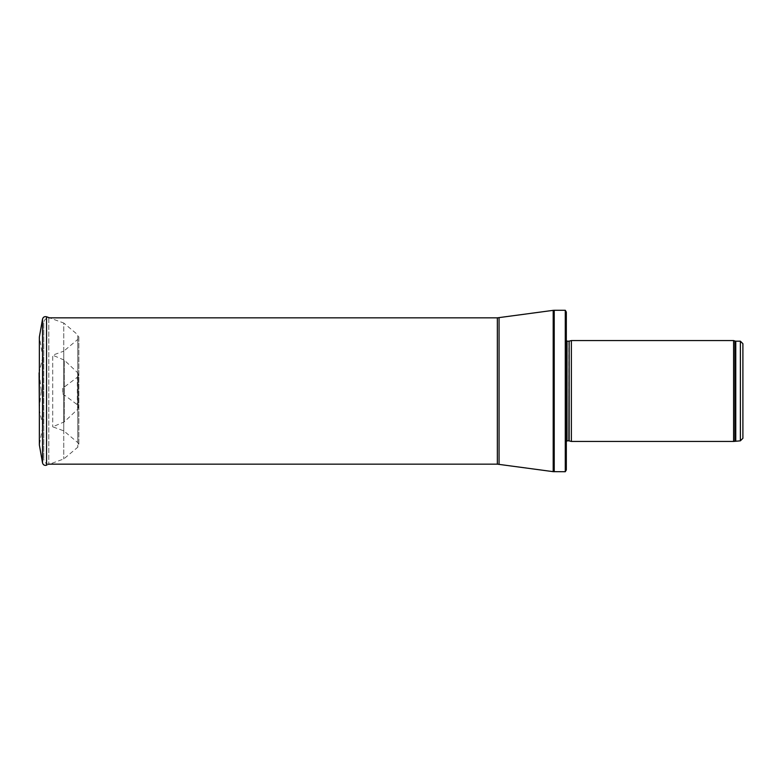 <?xml version="1.0" encoding="UTF-8"?>
<svg xmlns="http://www.w3.org/2000/svg" width="782" height="782" viewBox="0 0 782 782"><rect width="100%" height="100%" fill="white"/><g stroke="black" fill="none" stroke-linecap="round" stroke-linejoin="round"><path stroke-width="0.59" stroke-dasharray="3.91 2.93" d="M733.604 441.449L733.604 340.551M571.368 441.449L571.368 340.551M566.315 338.029L566.041 441.967L567.038 440.823L567.038 341.177L566.031 340.17L566.031 441.83L566.315 338.029L566.315 443.971M566.315 469.953L566.315 312.047M565.278 471.722L565.278 310.278M43.763 322.888L43.763 459.112L43.763 322.888C44.066 319.828 45.747 318.147 48.816 317.844L48.816 464.156L48.816 317.844M41.27 390.746L39.1 372.818L39.1 409.182L41.27 391.254M62.677 388.234L62.677 393.766L62.677 388.234L77.33 377.276L77.33 404.724L77.33 377.276L78.542 374.852L78.542 407.148L78.542 374.852L77.594 372.652L77.594 409.348L77.594 372.652L64.251 360.121L64.251 421.879L64.251 360.121L52.707 355.175L52.707 426.825L52.707 355.175L63.753 351.167L63.753 430.833L63.753 351.167L77.77 339.417L77.77 442.583L77.77 339.417L78.855 337.101L78.855 444.899L78.855 337.101L77.77 334.784L77.77 447.216L77.77 334.784L63.753 323.025L63.753 458.975L63.753 323.025L49.51 317.844M42.99 356.24L39.354 371.743L42.99 356.24L42.531 426.904L42.531 355.096L39.354 337.101L39.354 444.899L42.99 425.76L42.99 356.24L42.99 425.76L39.354 410.257M740.378 440.823L740.378 341.177M735.774 440.823L735.774 341.177M734.914 440.97L734.914 341.03M569.14 440.853L569.14 341.148M568.876 440.823L568.876 341.177M554.223 471.722L554.223 310.278M553.197 471.654L553.197 310.346M499.063 464.273L499.063 317.727M497.352 464.156L497.352 317.844M42.531 462.915L42.531 319.085M62.677 393.766L77.33 404.724L78.542 407.148L77.594 409.348L64.251 421.879L52.707 426.825L63.753 430.833L77.77 442.583L78.855 444.899L77.77 447.216L63.753 458.975L46.549 465.231L46.549 316.769M48.816 464.156C45.747 463.853 44.066 462.172 43.763 459.112"/><path stroke-width="1.17" d="M742.9 438.301L742.9 343.699L742.9 438.301L740.378 440.823L733.604 441.449L571.368 441.449L571.368 340.551L733.604 340.551L733.604 441.449M569.14 440.853L569.14 341.148L568.876 440.823L571.368 441.449M568.876 440.823L567.038 440.823L566.041 441.967M565.278 471.722L565.278 310.278L566.315 312.047L566.315 469.953L565.278 471.722L553.197 471.654L497.352 464.156L48.816 464.156M46.549 316.769L46.549 465.231C44.496 465.701 43.157 464.928 42.531 462.915L42.531 319.085L39.354 337.101L42.531 319.085C43.157 317.072 44.496 316.299 46.549 316.769L49.51 317.844M39.354 337.101L39.354 444.899L42.531 462.915M39.1 372.818L39.354 410.257M742.9 343.699L740.378 341.177L740.378 440.823M740.378 341.177L735.774 341.177L735.774 440.823M735.774 341.177L734.914 341.03L734.914 440.97M568.876 341.177L567.038 341.177L567.038 440.823M565.278 310.278L554.223 310.278L554.223 471.722M497.352 464.156L497.352 317.844L553.197 310.346L553.197 471.654M499.063 317.727L499.063 464.273M734.914 341.03L733.604 340.551M569.14 341.148L571.368 340.551M567.038 341.177L566.031 340.17M553.197 310.346L554.223 310.278M497.352 317.844L48.816 317.844"/></g></svg>
